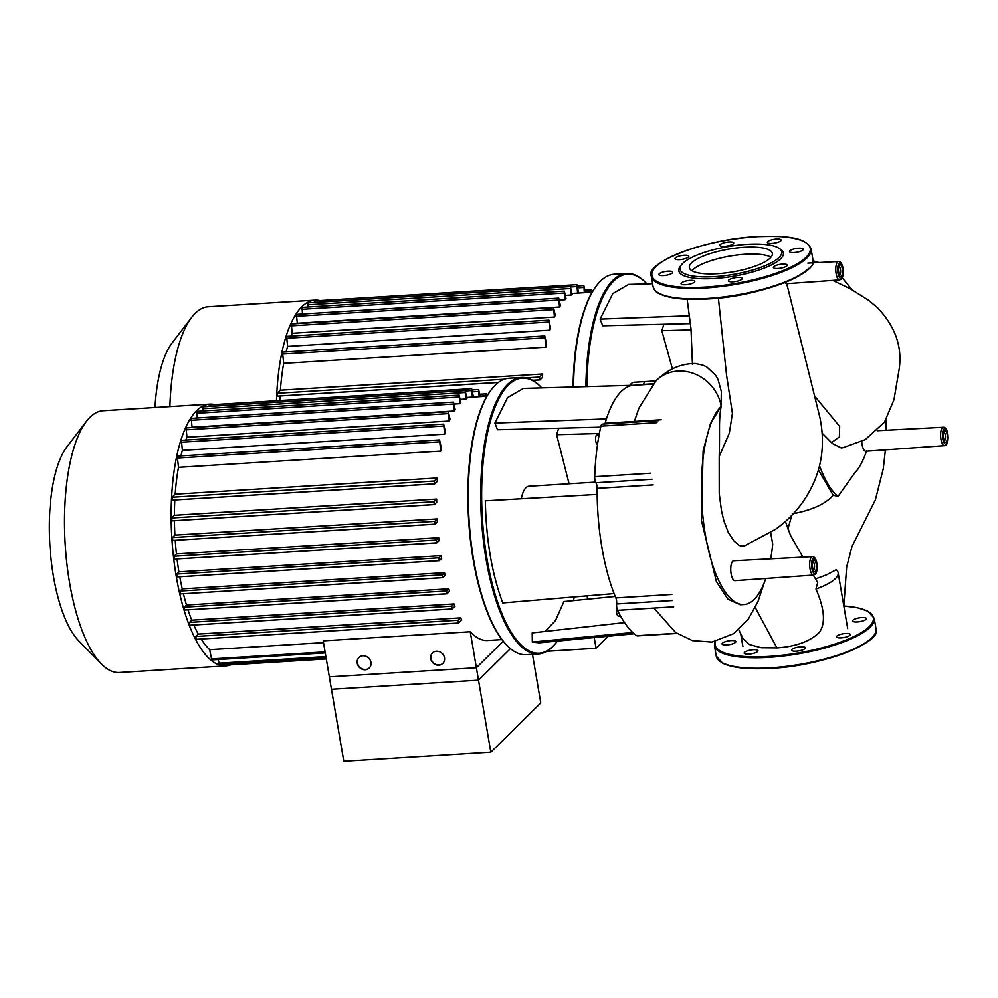 <?xml version="1.0" encoding="UTF-8"?>
<svg xmlns="http://www.w3.org/2000/svg" width="998" height="998" viewBox="0 0 998 998"><rect width="100%" height="100%" fill="white"/><g stroke="black" fill="none" stroke-linecap="round" stroke-linejoin="round"><path stroke-width="1.5" d="M546.904 651.295L596.043 648.263L594.222 637.572M587.66 599.187L587.086 595.843M596.043 648.263L608.219 636.237M276.496 400.734A131.137 46.108 -93.5 0 1 301.82 306.748A131.137 46.108 -93.5 0 1 314.969 300.149A131.137 46.108 -93.5 0 1 319.896 300.585M169.885 406.585A131.137 46.108 -93.5 0 1 191.653 317.389A131.137 46.108 -93.5 0 1 195.196 313.335A131.137 46.108 -93.5 0 1 208.345 306.748L314.969 300.149M191.653 317.389L172.105 342.963A104.902 36.889 86.5 0 0 154.989 407.508M571.941 293.474L577.605 293.125A121.931 42.877 -93.5 0 1 577.805 293.113L592.113 292.227M571.13 295.071A121.931 42.877 -93.5 0 1 572.128 294.572L570.394 286.626L571.13 295.071L565.467 295.42M565.579 299.25A121.931 42.877 -93.5 0 1 566.041 298.789L564.357 291.142L565.105 299.724A121.931 42.877 -93.5 0 1 565.579 299.25M559.454 300.074L565.105 299.724M559.541 307.01A121.931 42.877 -93.5 0 1 560.402 305.662L558.743 298.153L559.541 307.01L297.279 323.227L296.468 314.37L558.743 298.153M554.451 317.04A121.931 42.877 -93.5 0 1 555.237 315.231L553.566 307.721L554.451 317.04L292.189 333.27L291.304 323.951L553.566 307.721M291.054 336.077A121.931 42.877 -93.5 0 1 292.189 333.27M549.886 330.163A121.931 42.877 -93.5 0 1 550.572 327.831L548.875 320.133L549.886 330.163L287.611 346.393L286.613 336.351L548.875 320.133M286.139 351.932A121.931 42.877 -93.5 0 1 287.611 346.393M545.968 347.129A121.931 42.877 -93.5 0 1 546.542 344.098L544.758 335.939L545.968 347.129L283.706 363.347L282.496 352.157L544.758 335.939M532.67 380.363L539.893 379.914L542.438 377.469A121.931 42.877 -93.5 0 1 542.663 373.988L280.401 390.206A121.931 42.877 -93.5 0 1 283.706 363.347M279.839 400.535A121.931 42.877 -93.5 0 1 280.039 395.981M498.401 382.409L277.631 396.131L277.294 393.274L280.401 390.206M539.893 379.914L539.556 377.044L542.663 373.988M577.605 293.125L576.869 284.692L578.69 293.063M584.341 292.713L583.83 285.578L585.427 292.639M591.078 292.289L591.377 289.869L592.151 292.164M302.506 313.996L302.082 307.372L564.357 291.142M308.12 306.997L308.12 302.856L570.394 286.626M314.183 302.481L314.607 300.909L576.869 284.692M490.829 752.243L476.383 667.749L329.352 676.844L343.799 761.337L490.829 752.243L540.766 702.879L532.47 654.314M476.383 667.749L503.241 641.215M731.122 573.838A9.955 3.505 86.5 0 0 734.902 580.661L813.532 575.06A9.219 3.244 -93.5 0 1 810.027 568.748A9.219 3.244 -93.5 0 1 811.461 557.109A9.219 3.244 -93.5 0 1 812.397 556.647L733.68 560.776A9.955 3.505 86.5 0 0 731.122 573.838M861.723 441.503A9.955 3.505 86.5 0 0 862.06 444.447A9.955 3.505 86.5 0 0 865.84 451.258L944.47 445.657A9.219 3.244 -93.5 0 1 940.964 439.345A9.219 3.244 -93.5 0 1 942.399 427.718A9.219 3.244 -93.5 0 1 943.335 427.256L877.167 430.724M721.155 405.986A39.571 35.417 -134.7 0 0 694.146 373.664A39.571 35.417 -134.7 0 0 655.886 380.974C667.55 369.385 680.661 363.559 695.232 363.509L702.854 365.143L706.784 366.99L715.491 375.048L718.036 379.502L721.317 391.403L721.092 406.411C718.473 423.077 720.094 427.718 719.196 456.523L719.221 493.523L721.504 510.801L723.899 520.869L728.315 532.495L733.792 540.804L738.757 545.145L740.678 545.993L744.645 545.819M788.258 289.645L786.599 283.719M839.617 279.939L841.314 279.128C844.607 276.259 843.709 261.251 838.482 261.526A9.219 3.244 -93.5 0 0 837.547 261.987A9.219 3.244 -93.5 0 0 835.925 272.317A9.219 3.244 -93.5 0 0 839.617 279.939L786.175 283.744L784.727 282.634M822.265 433.319L832.419 443.524L841.127 447.927L842.886 447.753M770.681 532.633L772.726 544.259A101.871 35.816 86.5 0 1 770.693 558.843M738.77 629.701L743.26 638.97L749.685 644.633L761.312 647.739L777.342 647.889M755.274 607.52L776.918 647.927C796.367 646.492 810.588 641.203 819.62 632.071C825.695 622.927 824.485 608.58 815.965 589.02L817.674 582.545L813.295 575.073M743.997 604.526L740.266 604.763L727.916 599.162L716.377 581.56L701.432 520.407L703.128 450.822L710.439 423.676L721.092 406.411A101.871 35.816 86.5 0 0 703.303 520.295A101.871 35.816 86.5 0 0 743.997 604.526A101.871 35.816 86.5 0 0 765.803 578.453M866.676 450.896C862.621 461.8 858.791 468.923 855.186 472.279L838.046 496.405L833.218 495.257C825.496 504.015 811.848 510.228 792.3 513.883M819.483 465.642A101.871 35.816 86.5 0 0 838.046 496.405M787.909 529.002L791.838 515.28M815.541 578.902L826.519 574.823L836.237 569.721A53.156 14.596 -9.7 0 1 838.145 572.727A53.156 14.596 -9.7 0 1 815.965 589.02M833.218 495.257L818.36 469.858M629.838 385.39A29.466 10.367 -93.5 0 1 631.148 383.743A29.466 10.367 -93.5 0 1 634.104 382.259L655.935 380.912M586.861 386.613A137.761 48.44 -93.5 0 1 613.608 281.112A137.761 48.44 -93.5 0 1 646.193 283.12L645.569 282.471A138.497 48.702 86.5 0 0 626.682 273.477A138.497 48.702 86.5 0 0 612.797 280.45A138.497 48.702 86.5 0 0 585.901 386.638M646.193 283.12A137.761 48.44 -93.5 0 1 646.966 283.919M573.513 386.987A138.497 48.702 -93.5 0 1 596.667 285.503A138.497 48.702 -93.5 0 1 600.409 281.211A138.497 48.702 -93.5 0 1 614.294 274.25L626.682 273.477M596.667 285.503L596.118 286.214A137.761 48.44 86.5 0 0 573.089 386.999M672.403 368.836L661.836 330.7L663.857 324.4L674.935 323.963M690.466 323.577L602.705 325.785L600.11 319.098L612.747 293.662L628.578 284.442L652.605 283.756M600.11 319.098L689.518 315.755M661.836 330.7L691.103 329.889M770.943 257.234A42.103 11.564 -9.7 0 0 731.397 255.85A42.103 11.564 -9.7 0 0 692.699 269.909A42.103 11.564 -9.7 0 0 691.926 270.732M691.502 262.923A42.103 11.564 -9.7 0 0 689.344 267.589A42.103 11.564 -9.7 0 0 725.035 273.015A42.103 11.564 -9.7 0 0 770.182 258.058A42.103 11.564 -9.7 0 0 772.34 253.392A42.103 11.564 -9.7 0 0 736.649 247.966A42.103 11.564 -9.7 0 0 691.502 262.923M681.447 264.832L680.274 266.354A53.044 14.571 -9.7 0 0 716.364 278.38A53.044 14.571 -9.7 0 0 780.648 258.819A53.044 14.571 -9.7 0 0 780.486 249.226L778.877 248.178A51.572 14.172 -9.7 0 0 730.611 246.169A51.572 14.172 -9.7 0 0 682.657 263.472A51.572 14.172 -9.7 0 0 681.447 264.832A51.572 14.172 -9.7 0 0 716.527 276.521A51.572 14.172 -9.7 0 0 779.026 257.509A51.572 14.172 -9.7 0 0 778.877 248.178M794.146 252.581A6.998 1.921 -9.7 0 0 803.265 249.213A6.998 1.921 -9.7 0 0 798.587 248.19A6.998 1.921 -9.7 0 0 789.468 251.571A6.998 1.921 -9.7 0 0 794.146 252.581M777.28 242.477A6.998 1.921 -9.7 0 0 781.135 240.031A6.998 1.921 -9.7 0 0 771.18 239.944A6.998 1.921 -9.7 0 0 767.337 242.389A6.998 1.921 -9.7 0 0 777.28 242.477M733.355 243.737A6.998 1.921 -9.7 0 0 733.717 242.963A6.998 1.921 -9.7 0 0 727.779 242.065A6.998 1.921 -9.7 0 0 720.269 244.547A6.998 1.921 -9.7 0 0 719.92 245.321A6.998 1.921 -9.7 0 0 725.845 246.219A6.998 1.921 -9.7 0 0 733.355 243.737M688.096 255.638A6.998 1.921 -9.7 0 0 680.174 255.862A6.998 1.921 -9.7 0 0 674.997 258.644A6.998 1.921 -9.7 0 0 675.708 259.305A6.998 1.921 -9.7 0 0 683.618 259.081A6.998 1.921 -9.7 0 0 688.795 256.286A6.998 1.921 -9.7 0 0 688.096 255.638M668.011 271.194A6.998 1.921 -9.7 0 0 658.892 274.562A6.998 1.921 -9.7 0 0 663.57 275.585A6.998 1.921 -9.7 0 0 672.689 272.204A6.998 1.921 -9.7 0 0 668.011 271.194M684.878 281.299A6.998 1.921 -9.7 0 0 681.035 283.744A6.998 1.921 -9.7 0 0 690.99 283.831A6.998 1.921 -9.7 0 0 694.833 281.386A6.998 1.921 -9.7 0 0 684.878 281.299M728.814 280.039A6.998 1.921 -9.7 0 0 728.453 280.812A6.998 1.921 -9.7 0 0 734.378 281.71A6.998 1.921 -9.7 0 0 741.888 279.228A6.998 1.921 -9.7 0 0 742.25 278.454A6.998 1.921 -9.7 0 0 736.312 277.556A6.998 1.921 -9.7 0 0 728.814 280.039M774.074 268.15A6.998 1.921 -9.7 0 0 781.995 267.926A6.998 1.921 -9.7 0 0 787.16 265.131A6.998 1.921 -9.7 0 0 786.461 264.47A6.998 1.921 -9.7 0 0 778.54 264.695A6.998 1.921 -9.7 0 0 773.363 267.489A6.998 1.921 -9.7 0 0 774.074 268.15M857.282 621.954A6.998 1.921 170.3 0 1 852.604 620.943A6.998 1.921 170.3 0 1 861.736 617.562A6.998 1.921 170.3 0 1 866.414 618.585A6.998 1.921 170.3 0 1 857.282 621.954M731.147 640.566A6.998 1.921 170.3 0 1 735.825 641.577A6.998 1.921 170.3 0 1 726.706 644.957A6.998 1.921 170.3 0 1 722.028 643.935A6.998 1.921 170.3 0 1 731.147 640.566M748.013 650.671A6.998 1.921 170.3 0 1 757.969 650.758A6.998 1.921 170.3 0 1 754.126 653.203A6.998 1.921 170.3 0 1 744.171 653.116A6.998 1.921 170.3 0 1 748.013 650.671M791.95 649.411A6.998 1.921 170.3 0 1 799.448 646.929A6.998 1.921 170.3 0 1 805.386 647.827A6.998 1.921 170.3 0 1 805.024 648.6A6.998 1.921 170.3 0 1 797.527 651.083A6.998 1.921 170.3 0 1 791.589 650.185A6.998 1.921 170.3 0 1 791.95 649.411M837.21 637.51A6.998 1.921 170.3 0 1 836.499 636.861A6.998 1.921 170.3 0 1 841.676 634.067A6.998 1.921 170.3 0 1 849.597 633.842A6.998 1.921 170.3 0 1 850.296 634.503A6.998 1.921 170.3 0 1 845.131 637.298A6.998 1.921 170.3 0 1 837.21 637.51M521.293 498.775A29.466 10.367 -93.5 0 1 525.934 487.723A29.466 10.367 -93.5 0 1 528.89 486.238L595.581 482.121M540.978 387.099L540.355 386.451A138.497 48.702 86.5 0 0 521.467 377.456A138.497 48.702 86.5 0 0 507.583 384.43A138.497 48.702 86.5 0 0 483.219 539.182A138.497 48.702 86.5 0 0 538.571 653.94A138.497 48.702 86.5 0 0 552.455 646.966A138.497 48.702 86.5 0 0 556.198 642.687L556.747 641.964A137.761 48.44 -93.5 0 1 553.029 646.23A137.761 48.44 -93.5 0 1 486.987 558.868A137.761 48.44 -93.5 0 1 508.394 385.078A137.761 48.44 -93.5 0 1 540.978 387.099A137.761 48.44 -93.5 0 1 541.752 387.898M574.262 596.929A137.761 48.44 -93.5 0 1 573.476 600.596M557.42 641.078A137.761 48.44 -93.5 0 1 556.747 641.964M538.571 653.94L526.183 654.7A138.497 48.702 -93.5 0 1 507.296 645.706A138.497 48.702 -93.5 0 1 469.023 519.471A138.497 48.702 -93.5 0 1 491.453 389.482A138.497 48.702 -93.5 0 1 495.195 385.191A138.497 48.702 -93.5 0 1 509.08 378.23L521.467 377.456M491.453 389.482L490.904 390.193A137.761 48.44 86.5 0 0 468.598 519.496A137.761 48.44 86.5 0 0 506.66 645.07L507.296 645.706M599.137 434.729L596.979 434.866A4.79 1.684 86.5 0 0 595.756 441.141A4.79 1.684 86.5 0 0 597.528 444.422M616.801 607.782A4.79 1.684 86.5 0 0 616.677 613.084A4.79 1.684 86.5 0 0 618.436 616.065L620.469 615.941M614.094 593.573L502.78 602.929C491.914 573.887 486.101 539.843 485.327 500.834L597.153 494.422A123.764 43.513 86.5 0 0 614.094 593.573A123.764 43.513 86.5 0 0 615.853 597.914A5.526 1.946 -93.5 0 1 616.639 603.965A5.526 1.946 86.5 0 0 617.55 610.314L673.625 606.846M634.192 633.755L539.107 642.824L532.321 642.026L532.208 632.894L624.548 622.602M545.045 631.472L555.449 620.619L563.932 601.557L615.242 596.442M569.072 483.756L556.622 434.679L558.643 428.379L569.721 427.942M600.696 427.156L497.491 429.764L494.896 423.065L507.533 397.641L523.364 388.422L634.092 385.265M494.896 423.065L606.447 418.911A123.764 43.513 86.5 0 0 605.15 423.214A5.526 1.946 -93.5 0 1 604.888 423.938M653.066 384.08L633.58 385.29A123.764 43.513 86.5 0 0 606.447 418.911M556.622 434.679L599.374 433.494M532.321 642.026L632.769 632.495M655.773 381.086L645.157 381.747A5.526 1.946 86.5 0 0 643.673 384.392A5.526 1.946 -93.5 0 1 643.635 384.667M676.719 633.256L636.761 635.726A5.526 1.946 86.5 0 0 637.298 635.901L676.993 633.443M636.761 635.726A131.137 46.108 -93.5 0 1 617.55 610.314M650.771 473.214L594.708 476.682A5.526 1.946 86.5 0 0 595.918 482.745A5.526 1.946 -93.5 0 1 597.128 488.371A123.764 43.513 86.5 0 0 597.153 494.422M594.708 476.682A131.137 46.108 -93.5 0 1 600.933 426.134L657.008 422.665M658.356 420.632L602.293 424.1A5.526 1.946 86.5 0 0 600.933 426.134M230.788 664.855A131.137 46.108 -93.5 0 1 225.947 665.891A131.137 46.108 -93.5 0 1 173.54 557.246A131.137 46.108 -93.5 0 1 196.606 410.727A131.137 46.108 -93.5 0 1 209.755 404.128A131.137 46.108 -93.5 0 1 214.682 404.564M225.947 665.891L119.323 672.49A131.137 46.108 -93.5 0 1 101.447 663.982A131.137 46.108 -93.5 0 1 65.207 544.459A131.137 46.108 -93.5 0 1 86.427 421.368A131.137 46.108 -93.5 0 1 89.982 417.314A131.137 46.108 -93.5 0 1 103.131 410.727L209.755 404.128M86.427 421.368L66.891 446.942A104.902 36.889 86.5 0 0 49.9 545.395A104.902 36.889 86.5 0 0 78.892 641.015L101.447 663.982M466.727 397.454L472.391 397.104A121.931 42.877 -93.5 0 1 472.59 397.092L486.899 396.206M465.904 399.038A121.931 42.877 -93.5 0 1 466.914 398.539L465.18 390.605L465.904 399.038L460.253 399.4M460.365 403.229A121.931 42.877 -93.5 0 1 460.827 402.768L459.13 395.121L459.891 403.691A121.931 42.877 -93.5 0 1 460.365 403.229M369.385 667.899A7.373 6.599 45.3 0 1 365.53 669.533A7.373 6.599 45.3 0 1 358.257 665.304A7.373 6.599 45.3 0 1 359.031 657.433M365.293 669.77A7.373 6.599 45.3 0 1 357.983 665.454A7.373 6.599 45.3 0 1 358.918 657.545A7.373 6.599 45.3 0 1 362.898 655.798A7.373 6.599 45.3 0 1 370.221 660.102A7.373 6.599 45.3 0 1 369.272 668.024A7.373 6.599 45.3 0 1 365.293 669.77M442.912 663.358A7.373 6.599 45.3 0 1 439.045 664.98A7.373 6.599 45.3 0 1 431.772 660.763A7.373 6.599 45.3 0 1 432.558 652.879M438.808 665.217A7.373 6.599 45.3 0 1 431.498 660.913A7.373 6.599 45.3 0 1 432.433 652.991A7.373 6.599 45.3 0 1 436.425 651.257A7.373 6.599 45.3 0 1 443.736 655.561A7.373 6.599 45.3 0 1 442.788 663.47A7.373 6.599 45.3 0 1 438.808 665.217M478.516 680.174L331.473 689.281L323.202 640.841L470.233 631.746L478.516 680.174L510.44 648.625M326.296 658.942L226.309 665.13L225.698 663.845M326.072 657.632L219.348 664.231L218.163 659.553M454.24 404.04L459.891 403.691M454.327 410.989A121.931 42.877 -93.5 0 1 455.188 409.642L453.516 402.119L454.327 410.989L192.065 427.206L191.254 418.349L453.516 402.119M449.237 421.019A121.931 42.877 -93.5 0 1 450.023 419.21L448.351 411.7L449.237 421.019L186.963 437.249L186.077 427.917L448.351 411.7M185.84 440.056A121.931 42.877 -93.5 0 1 186.963 437.249M444.671 434.142A121.931 42.877 -93.5 0 1 445.358 431.81L443.661 424.113L444.671 434.142L182.397 450.372L181.399 440.33L443.661 424.113M180.925 455.911A121.931 42.877 -93.5 0 1 182.397 450.372M440.754 451.096A121.931 42.877 -93.5 0 1 441.328 448.065L439.544 439.918L440.754 451.096L178.492 467.326L177.282 456.136L439.544 439.918M434.517 483.83L172.417 500.11L434.679 483.893L437.224 481.448A121.931 42.877 -93.5 0 1 437.448 477.955L175.186 494.185A121.931 42.877 -93.5 0 1 178.492 467.326M434.13 504.564L172.018 520.844L434.292 504.614L436.675 502.331A121.931 42.877 -93.5 0 1 436.675 499.062L174.401 515.292A121.931 42.877 -93.5 0 1 174.825 499.961M434.879 524.162L172.766 540.442L435.028 524.212L437.361 521.991A121.931 42.877 -93.5 0 1 437.174 518.91L174.912 535.128A121.931 42.877 -93.5 0 1 174.425 520.694M436.575 542.825L174.463 559.105L436.725 542.875L439.058 540.654A121.931 42.877 -93.5 0 1 438.721 537.722L176.459 553.94A121.931 42.877 -93.5 0 1 175.236 540.292M439.132 560.639L177.02 576.919L439.282 560.689L441.665 558.418A121.931 42.877 -93.5 0 1 441.178 555.624L178.916 571.854A121.931 42.877 -93.5 0 1 177.045 558.942M444.522 572.665L442.351 574.811L442.675 577.68L445.145 575.31A121.931 42.877 -93.5 0 1 444.522 572.665L182.26 588.882A121.931 42.877 -93.5 0 1 179.777 576.744M448.776 588.795L446.605 590.953L446.929 593.822L449.549 591.303A121.931 42.877 -93.5 0 1 448.776 588.795L186.514 605.025A121.931 42.877 -93.5 0 1 183.407 593.723M454.04 603.94L451.807 606.148L452.131 609.017L454.988 606.26A121.931 42.877 -93.5 0 1 454.04 603.94L191.778 620.157A121.931 42.877 -93.5 0 1 188.036 609.84M460.54 617.862L458.144 620.22L458.469 623.089L461.712 619.958A121.931 42.877 -93.5 0 1 460.54 617.862L198.265 634.079A121.931 42.877 -93.5 0 1 193.812 624.998M323.502 642.637L209.655 649.686A121.931 42.877 -93.5 0 1 201.172 639.007M470.233 631.746A121.931 42.877 86.5 0 0 487.648 640.479L501.957 639.593M325.261 652.929L211.801 659.94L209.655 649.686M458.319 623.039L196.207 639.319L195.882 636.45L198.265 634.079M451.982 608.967L189.869 625.247L189.533 622.378L191.778 620.157M446.78 593.76L184.667 610.04L184.331 607.171L186.514 605.025M442.526 577.63L180.413 593.91L180.089 591.041L182.26 588.882M177.02 576.919L176.696 574.05L178.916 571.854M439.282 560.689L438.958 557.82L441.178 555.624M174.463 559.105L174.139 556.235L176.459 553.94M436.725 542.875L436.4 540.018L438.721 537.722M172.766 540.442L172.442 537.573L174.912 535.128M435.028 524.212L434.704 521.355L437.174 518.91M172.018 520.844L171.693 517.974L174.401 515.292M434.292 504.614L433.955 501.745L436.675 499.062M172.417 500.11L172.08 497.254L175.186 494.185M434.679 483.893L434.342 481.024L437.448 477.955M472.391 397.104L471.655 388.671L473.476 397.042M479.127 396.693L478.616 389.557L480.213 396.618M485.864 396.268L486.163 393.848L486.937 396.144M197.292 417.975L196.868 411.351L459.13 395.121M202.906 410.976L202.906 406.835L465.18 390.605M208.969 406.46L209.393 404.889L471.655 388.671M532.57 380.3L539.731 379.851M277.294 393.274L504.227 379.228M526.408 377.855L539.556 377.044M282.122 354.09L544.384 337.873M307.746 304.789L570.008 288.559M570.756 286.975L576.495 286.626M577.792 287.861L583.456 287.511M585.339 292.152L591.003 291.803M286.226 338.285L548.501 322.067M290.917 325.872L553.191 309.654M296.094 316.304L558.356 300.074M301.708 309.305L563.97 293.075M839.143 263.31A7.747 2.72 86.5 0 0 837.946 273.078A7.747 2.72 86.5 0 0 841.663 277.993A7.747 2.72 86.5 0 0 842.861 268.225A7.747 2.72 86.5 0 0 839.143 263.31M839.53 275.074A4.416 1.559 86.5 0 0 839.742 274.924A4.416 1.559 86.5 0 0 840.428 269.348A4.416 1.559 86.5 0 0 838.994 266.366M838.532 272.504A5.888 2.071 -93.5 0 1 839.443 265.069A5.888 2.071 -93.5 0 1 842.275 268.799A5.888 2.071 -93.5 0 1 841.364 276.234A5.888 2.071 -93.5 0 1 838.532 272.504M813.071 558.418A7.747 2.72 86.5 0 0 811.861 568.199A7.747 2.72 86.5 0 0 815.578 573.114A7.747 2.72 86.5 0 0 816.776 563.334A7.747 2.72 86.5 0 0 813.071 558.418M813.457 570.195A4.416 1.559 86.5 0 0 813.657 570.045A4.416 1.559 86.5 0 0 814.343 564.469A4.416 1.559 86.5 0 0 812.921 561.475M812.447 567.613A5.888 2.071 -93.5 0 1 813.37 560.177A5.888 2.071 -93.5 0 1 816.189 563.92A5.888 2.071 -93.5 0 1 815.279 571.355A5.888 2.071 -93.5 0 1 812.447 567.613M943.996 429.028A7.747 2.72 86.5 0 0 942.798 438.808A7.747 2.72 86.5 0 0 946.516 443.711A7.747 2.72 86.5 0 0 947.713 433.943A7.747 2.72 86.5 0 0 943.996 429.028M944.395 440.804A4.416 1.559 86.5 0 0 944.595 440.642A4.416 1.559 86.5 0 0 945.281 435.066A4.416 1.559 86.5 0 0 943.846 432.084M943.384 438.222A5.888 2.071 -93.5 0 1 944.308 430.787A5.888 2.071 -93.5 0 1 947.127 434.529A5.888 2.071 -93.5 0 1 946.216 441.964A5.888 2.071 -93.5 0 1 943.384 438.222M719.209 456.523L729.338 433.082L732.42 413.359L726.581 375.348L718.385 298.078M831.484 442.613L839.368 436.924L839.655 426.408L814.642 396.106M655.886 380.974L638.907 408.157L634.366 421.406M657.919 292.676A80.302 22.056 -9.7 0 0 707.619 298.938A80.302 22.056 -9.7 0 0 808.143 269.123M812.522 262.898A81.038 22.268 -9.7 0 0 812.871 259.405L811.087 248.939C805.66 236.439 784.403 235.79 756.646 236.663C703.815 238.909 644.047 263.484 651.32 276.246A81.038 22.268 -9.7 0 0 705.486 287.998A81.038 22.268 -9.7 0 0 806.92 257.908A81.038 22.268 -9.7 0 0 811.087 248.939M651.32 276.246L653.116 286.713A81.038 22.268 -9.7 0 0 707.27 298.477A81.038 22.268 -9.7 0 0 808.717 268.375M806.11 257.247A80.302 22.056 -9.7 0 0 756.571 236.701A80.302 22.056 -9.7 0 0 656.048 266.528A80.302 22.056 -9.7 0 0 705.598 287.075A80.302 22.056 -9.7 0 0 806.11 257.247M715.366 641.489A80.302 22.056 -9.7 0 0 768.734 656.447A80.302 22.056 -9.7 0 0 869.246 626.619A80.302 22.056 -9.7 0 0 843.834 606.011M714.917 641.577L714.456 645.619A81.038 22.268 -9.7 0 0 768.622 657.37A81.038 22.268 -9.7 0 0 870.056 627.28A81.038 22.268 -9.7 0 0 874.223 618.298L867.686 611.1L857.519 607.745L843.834 605.961M876.007 628.777C883.218 641.627 823.437 666.103 770.693 668.348C748.4 669.621 732.395 667.924 722.677 663.233L716.252 656.085A81.038 22.268 -9.7 0 0 770.406 667.849A81.038 22.268 -9.7 0 0 871.853 637.747A81.038 22.268 -9.7 0 0 876.007 628.777L874.223 618.298M721.067 662.048A80.302 22.056 -9.7 0 0 770.606 668.323M770.768 668.311A80.302 22.056 -9.7 0 0 871.279 638.483M671.916 594.446L615.853 597.914M616.639 603.965L672.702 600.497M597.128 488.371L653.191 484.903M651.981 479.277L595.918 482.745M661.212 419.746L605.15 423.214M653.303 383.793L643.673 384.392M225.748 664.119L326.121 657.907M218.787 663.233L325.897 656.597M211.239 658.942L325.086 651.894M195.882 636.45L458.144 620.22M189.533 622.378L451.807 606.148M184.331 607.171L446.605 590.953M180.089 591.041L442.351 574.811M176.696 574.05L438.958 557.82M174.139 556.235L436.4 540.018M172.442 537.573L434.704 521.355M171.693 517.974L433.955 501.745M172.08 497.254L434.342 481.024M176.908 458.07L439.17 441.852M202.532 408.768L464.794 392.538M465.542 390.954L471.281 390.605M472.578 391.84L478.242 391.49M480.125 396.131L485.789 395.782M181.012 442.264L443.287 426.046M185.703 429.851L447.965 413.634M190.88 420.283L453.142 404.053M196.494 413.284L458.756 397.054M277.631 396.131L498.314 382.484M577.48 285.977L583.83 285.578M585.015 290.268L591.377 289.869M838.757 266.329L839.106 266.192C838.033 268.911 838.22 271.918 839.667 275.223L839.293 275.149M813.532 575.06L815.241 574.249C818.522 571.367 817.624 556.373 812.397 556.647M812.671 561.437L813.021 561.313C811.948 564.02 812.135 567.039 813.582 570.345L813.22 570.27M944.47 445.657L946.166 444.846C949.46 441.977 948.562 426.969 943.335 427.256M943.609 432.047L943.958 431.922C942.885 434.629 943.073 437.635 944.52 440.954L944.158 440.866M692.45 364.395L691.015 328.916L687.16 299.263M744.658 545.806L775.508 529.327C793.011 516.852 805.972 500.809 814.38 481.211C822.689 461.538 824.56 440.43 819.994 417.913L788.22 289.507M842.848 447.765L865.216 439.644L884.49 422.142L893.946 399.761L899.098 369.472C902.529 346.793 895.181 326.084 877.055 307.322L868.709 300.386L850.234 288.759L832.744 280.426M785.389 521.455L790.566 535.527L802.928 557.146M653.902 608.069L675.559 632.445L692.4 640.604L711.961 642.063L733.717 633.63L748.238 619.259L757.969 601.607L763.981 583.393M843.834 606.073L846.628 567.114L851.943 546.654L875.358 499.948L883.28 468.648L885.388 449.873M812.971 260.79L818.959 262.549M842.225 277.793L851.98 289.707M886.037 419.784L886.149 430.25M742.899 646.504L740.741 633.867M847.689 628.59L838.145 572.727M838.482 261.526L807.819 263.135M653.116 286.713C654.913 290.905 654.925 293.35 669.533 297.204C679.488 299.313 692.15 299.899 707.557 298.976C760.376 296.743 820.156 272.167 812.871 259.405M716.252 656.085L714.456 645.619M452.131 609.017L189.869 625.247M446.929 593.822L184.667 610.04M442.675 577.68L180.413 593.91M458.469 623.089L196.207 639.319M472.254 389.956L478.616 389.557M479.801 394.247L486.163 393.848"/></g></svg>
